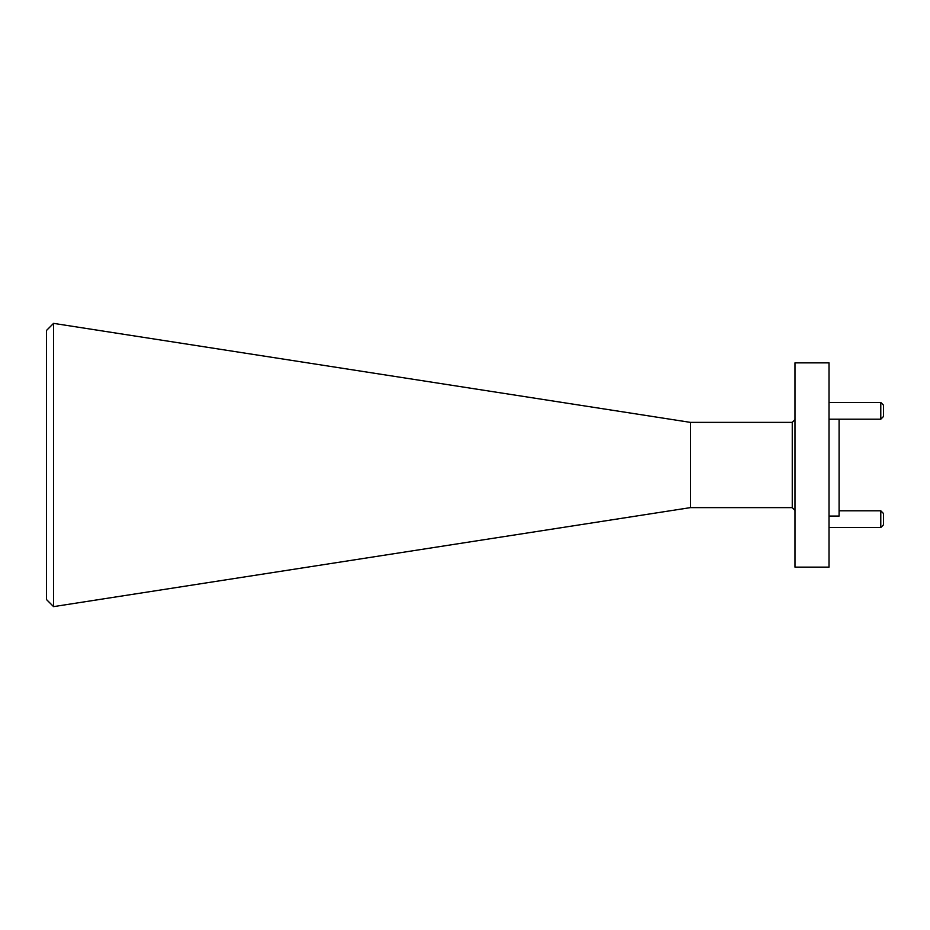 <?xml version="1.0" encoding="UTF-8"?>
<svg xmlns="http://www.w3.org/2000/svg" width="930" height="930" viewBox="0 0 930 930"><rect width="100%" height="100%" fill="white"/><g stroke="black" fill="none" stroke-linecap="round" stroke-linejoin="round"><path stroke-width="1.4" d="M46.5 599.548L46.5 330.452L53.568 323.373L53.568 606.627L46.5 599.548M53.568 606.627L690.386 507.629L690.386 422.371L792.255 422.371L794.976 419.651M880.78 510.791L883.5 513.511L883.5 524.822L880.78 527.543L880.78 510.791L839.104 510.791M880.78 402.458L883.5 405.178L883.5 416.489L880.78 419.209L880.78 402.458L829.025 402.458M839.104 419.209L839.104 516.069L829.025 516.069M794.976 465L794.976 567.137L829.025 567.137L829.025 362.863L794.976 362.863L794.976 465M690.386 507.629L792.255 507.629L792.255 422.371M880.78 419.209L829.025 419.209M880.78 527.543L829.025 527.543M690.386 422.371L53.568 323.373M792.255 507.629L794.976 510.349"/></g></svg>
